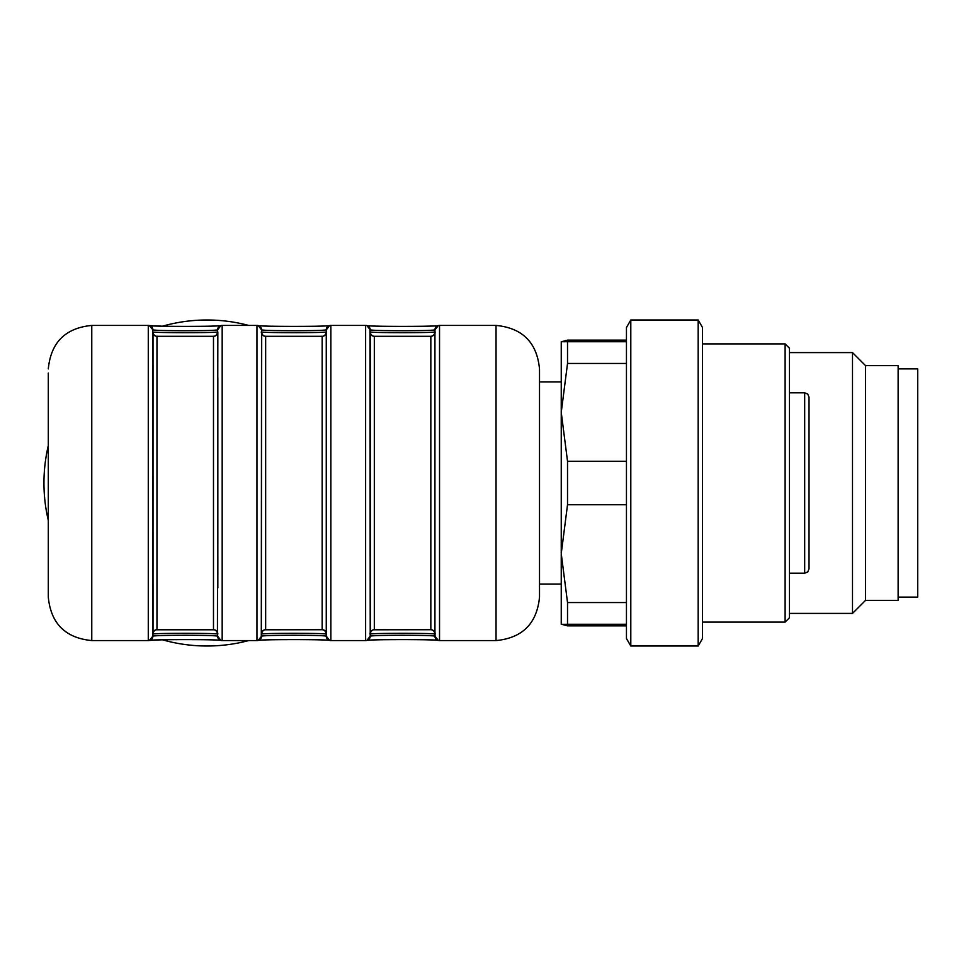 <?xml version="1.0" encoding="UTF-8"?>
<svg xmlns="http://www.w3.org/2000/svg" width="966" height="966" viewBox="0 0 966 966"><rect width="100%" height="100%" fill="white"/><g stroke="black" fill="none" stroke-linecap="round" stroke-linejoin="round"><path stroke-width="1.45" d="M539.511 592.919L539.511 597.073L539.511 592.919M48.3 597.06A43.47 43.446 0 0 0 48.3 597.073L48.3 373.081M217.833 378.153L217.833 587.847M561.246 584.068L539.511 584.068L539.511 483M539.511 368.94L539.511 597.06M258.236 325.602L261.303 329.551A4.347 4.347 0 0 0 256.956 325.421L256.956 640.579A4.347 4.347 0 0 0 261.303 636.232L261.544 636.171C264.322 634.952 323.489 634.952 326.267 636.171L326.267 329.829C323.489 331.048 264.322 331.048 261.544 329.829L261.303 636.232L261.701 332.002C265.59 332.908 322.221 332.908 326.11 332.002L326.508 331.942A4.347 4.347 0 0 1 322.161 336.289L265.65 336.289L265.65 629.711A4.347 4.347 0 0 0 261.303 634.058L261.701 633.998A4.347 4.287 79.5 0 1 265.034 629.76M248.709 325.421A163.012 163.012 0 0 0 162.397 326.206L149.307 325.542L152.628 329.551A4.347 4.347 0 0 1 152.628 329.768L152.869 636.171C155.647 634.952 214.814 634.952 217.591 636.171L217.591 329.829C214.814 331.048 155.647 331.048 152.869 329.829L152.628 329.768M48.3 445.604A163.012 163.012 0 0 0 48.3 520.396M152.616 329.527A4.347 4.347 0 0 0 148.281 325.421L148.281 640.579A4.347 4.347 0 0 0 152.616 636.473L149.307 640.458L162.397 639.794A163.012 163.012 0 0 0 248.709 640.579M369.978 329.768L370.22 636.171C372.997 634.952 432.164 634.952 434.942 636.171L434.942 329.829C432.164 331.048 372.997 331.048 370.22 329.829L369.978 329.768A4.347 4.347 0 0 0 365.631 325.421L330.855 325.421L330.855 640.579A4.347 4.347 0 0 1 326.508 636.232M438.25 640.398L435.183 636.449A4.347 4.347 0 0 1 435.183 636.232L434.785 633.998C430.896 633.092 374.265 633.092 370.376 633.998L370.376 332.002C374.265 332.908 430.896 332.908 434.785 332.002L435.183 332.859M217.833 331.942L217.435 633.998C213.546 633.092 156.915 633.092 153.026 633.998L153.026 332.002C156.915 332.908 213.546 332.908 217.435 332.002L217.833 331.942A4.347 4.347 0 0 1 213.486 336.289L156.975 336.289A4.347 4.347 0 0 1 152.628 331.942L152.628 332.859M322.97 629.784L322.161 629.711A4.347 4.347 0 0 1 326.508 634.058L326.11 633.998C322.221 633.092 265.59 633.092 261.701 633.998M156.166 336.216L156.975 336.289L156.975 629.711A4.347 4.347 0 0 0 152.628 634.058L152.628 633.153M431.645 629.784L430.836 629.711A4.347 4.347 0 0 1 435.183 634.058L435.183 633.153M435.195 636.473A4.347 4.347 0 0 0 439.53 640.579L439.53 325.421A4.347 4.347 0 0 0 435.183 329.768M365.631 325.421L365.631 640.579A4.347 4.347 0 0 0 369.978 636.232M326.508 329.768A4.347 4.347 0 0 1 330.855 325.421M217.833 636.232A4.347 4.347 0 0 0 222.18 640.579L222.18 325.421A4.347 4.347 0 0 0 217.833 329.768M217.833 634.058A4.347 4.347 0 0 0 213.486 629.711L213.486 336.289L214.295 336.216M261.303 331.942A4.347 4.347 0 0 0 265.65 336.289L264.841 336.216M435.183 331.942A4.347 4.347 0 0 1 430.836 336.289L374.325 336.289A4.347 4.347 0 0 1 369.978 331.942M373.516 336.216L374.325 336.289L374.325 629.711A4.347 4.347 0 0 0 369.978 634.058M626.451 363.457L567.525 363.457L567.525 341.723L561.246 341.723L561.246 553.639L567.525 602.543L567.525 624.278L561.282 624.338M567.525 363.457L561.246 412.361L567.525 461.265L567.525 504.735L561.246 553.639L561.246 624.278M626.451 624.278L567.525 624.278L567.525 625.859L561.246 624.217M567.525 602.543L626.451 602.543M567.525 341.723L626.451 341.723M567.525 461.265L626.451 461.265M626.451 504.735L567.525 504.735M630.798 319.988L626.451 327.522L626.451 638.478L630.798 646.013L698.177 646.013L698.177 319.988L630.798 319.988L630.798 646.013M698.177 319.988L702.523 327.522L702.523 638.478L698.177 646.013M702.523 622.104L785.117 622.104L785.117 343.896L702.523 343.896M785.117 343.896L789.463 348.243L789.463 617.757L785.117 622.104M809.025 402.58L809.025 452.571M809.025 513.429L809.025 563.42M809.025 483L809.025 568.853L807.733 571.957L804.678 573.2L804.678 392.8L807.733 394.043L809.025 397.147L809.025 483M626.451 625.859L567.525 625.859M626.451 340.141L567.525 340.141L561.246 341.783M789.463 352.59L852.495 352.59L852.495 613.41L789.463 613.41M852.495 352.59L865.536 365.631L865.536 600.369L852.495 613.41M865.536 365.631L898.138 365.631L898.138 600.369L865.536 600.369M898.138 368.891L917.7 368.891L917.7 597.109L898.138 597.109M438.045 640.337C429.737 639.335 375.424 639.335 367.116 640.337M329.37 640.337C321.062 639.335 266.749 639.335 258.441 640.337M220.695 640.337C212.387 639.335 158.074 639.335 149.766 640.337M367.116 325.663C375.424 326.665 429.737 326.665 438.045 325.663M149.766 325.663C158.074 326.665 212.387 326.665 220.695 325.663M258.441 325.663C266.749 326.665 321.062 326.665 329.37 325.663M373.516 629.784L430.836 629.711L430.836 336.289L431.645 336.216M439.53 640.579L496.041 640.579C522.437 638.007 536.927 623.517 539.511 597.109C536.927 623.517 522.437 638.007 496.041 640.579L496.041 325.421C522.437 327.993 536.927 342.483 539.511 368.891C536.927 342.483 522.437 327.993 496.041 325.421L439.53 325.421M148.281 325.421L91.77 325.421L91.77 640.579C65.374 638.007 50.884 623.517 48.3 597.109C50.884 623.517 65.374 638.007 91.77 640.579L148.281 640.579M264.841 629.784L322.161 629.711L322.161 336.289L322.97 336.216M438.383 640.422A4.347 4.311 -76.5 0 1 434.942 636.171M366.778 640.422A4.347 4.311 -103.5 0 0 370.22 636.171M434.942 329.829A4.347 4.311 -103.5 0 1 438.383 325.578M370.22 329.829A4.347 4.311 -76.5 0 0 366.778 325.578M329.708 640.422A4.347 4.311 -76.5 0 1 326.267 636.171M258.103 640.422A4.347 4.311 -103.5 0 0 261.544 636.171M326.267 329.829A4.347 4.311 -103.5 0 1 329.708 325.578M261.544 329.829A4.347 4.311 -76.5 0 0 258.103 325.578M221.033 640.422A4.347 4.311 -76.5 0 1 217.591 636.171M149.428 640.422A4.347 4.311 -103.5 0 0 152.869 636.171M217.591 329.829A4.347 4.311 -103.5 0 1 221.033 325.578M152.869 329.829A4.347 4.311 -76.5 0 0 149.428 325.578M214.102 336.24A4.347 4.287 79.5 0 0 217.435 332.002M156.359 336.24A4.347 4.287 100.5 0 1 153.026 332.002M217.435 633.998A4.347 4.287 100.5 0 0 214.102 629.76M153.026 633.998A4.347 4.287 79.5 0 1 156.359 629.76M326.11 633.998A4.347 4.287 100.5 0 0 322.777 629.76M322.777 336.24A4.347 4.287 79.5 0 0 326.11 332.002M265.034 336.24A4.347 4.287 100.5 0 1 261.701 332.002M431.452 336.24A4.347 4.287 79.5 0 0 434.785 332.002M373.709 336.24A4.347 4.287 100.5 0 1 370.376 332.002M434.785 633.998A4.347 4.287 100.5 0 0 431.452 629.76M370.376 633.998A4.347 4.287 79.5 0 1 373.709 629.76M91.77 325.421C65.374 327.993 50.884 342.483 48.3 368.891C50.884 342.483 65.374 327.993 91.77 325.421M438.25 325.602L435.183 329.551M438.298 325.59C438.407 326.653 366.368 326.629 366.863 325.59C366.368 326.629 438.407 326.653 438.298 325.59M366.911 325.602L369.978 329.551M438.298 640.41C438.407 639.347 366.368 639.371 366.863 640.41C366.368 639.371 438.407 639.347 438.298 640.41M366.911 640.398L369.978 636.449M329.575 325.602L326.508 329.551M329.623 325.59C329.732 326.653 257.693 326.629 258.188 325.59C257.693 326.629 329.732 326.653 329.623 325.59M329.575 640.398L326.508 636.449M329.623 640.41C329.732 639.347 257.693 639.371 258.188 640.41C257.693 639.371 329.732 639.347 329.623 640.41M258.236 640.398L261.303 636.449M539.511 381.932L561.246 381.932M214.295 629.784L156.166 629.784M256.956 325.421L222.18 325.421M256.956 640.579L222.18 640.579M365.631 640.579L330.855 640.579M220.9 640.398L217.833 636.449M220.948 640.41C221.057 639.347 149.018 639.371 149.513 640.41M220.9 325.602L217.833 329.551M220.948 325.59C221.057 326.653 149.018 326.629 149.513 325.59M789.463 573.2L804.678 573.2M789.463 392.8L804.678 392.8"/></g></svg>

